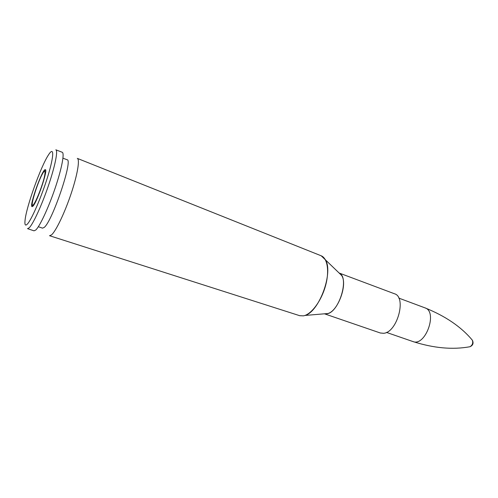 <?xml version="1.0" encoding="UTF-8"?>
<svg xmlns="http://www.w3.org/2000/svg" width="498" height="498" viewBox="0 0 498 498"><rect width="100%" height="100%" fill="white"/><g stroke="black" fill="none" stroke-linecap="round" stroke-linejoin="round"><path stroke-width="0.75" d="M51.419 234.969C55.739 231.458 64.503 213.343 70.953 194.176C77.433 174.991 80.072 159.36 77.315 158.376L321.235 255.81C327.665 258.319 329.645 271.908 325.238 286.786C320.899 301.664 311.101 314.499 303.45 315.85L299.734 315.701L49.539 235.716L51.419 234.969M324.466 313.808L380.354 333L383.553 333.293C397.199 332.645 406.91 297.007 394.447 293.752L339.119 273.01M38.334 226.733L42.529 228.146L44.179 227.43C52.327 221.473 73.287 159.323 67.093 159.752L62.953 158.171M35.769 230.02C39.815 226.335 48.505 207.753 55.11 188.244C61.746 168.716 64.728 153.011 62.219 152.27L55.832 149.811C58.198 150.496 55.066 166.208 48.381 185.804C41.726 205.381 33.117 224.075 29.201 227.816L27.521 228.657L34.013 230.823L35.769 230.02M27.203 224.243C31.461 220.147 41.832 196.119 48.001 175.707C54.251 155.195 54.108 145.945 48.493 154.872C40.855 166.332 26.469 206.384 25.074 220.085C24.545 224.729 25.255 226.117 27.203 224.243M32.943 206.16C37.051 202.35 48.225 169.426 45.343 169.675C42.722 167.919 28.928 206.346 32.065 206.658L32.943 206.16M471.755 339.518L472.384 340.24C473.225 342.973 472.446 345.133 470.062 346.708L469.116 346.869M326.862 313.796L324.572 313.802L326.862 313.796C339.082 312.663 349.752 277.174 339.194 273.085L341.597 275.425C347.897 283.935 338.192 310.964 327.921 313.516L304.938 315.452C319.417 311.816 333.953 271.335 325.094 259.315L322.387 256.42M412.892 341.541C433.652 348.189 452.707 349.913 470.062 346.708C472.982 345.326 473.754 343.166 472.384 340.24C461.291 326.906 445.492 316.112 424.987 307.864C438.078 311.636 425.392 346.957 412.892 341.541L386.467 332.409M33.378 204.778C28.753 209.814 39.081 177.4 43.855 171.729C45.486 170.055 45.418 173.279 43.606 180.052C40.824 189.788 35.794 201.908 33.378 204.778M303.456 315.85L299.734 315.701M321.235 255.81L339.194 273.085M424.987 307.864L398.786 298.09M45.673 170.31L44.608 171.088M32.395 205.101L32.719 206.377"/></g></svg>
